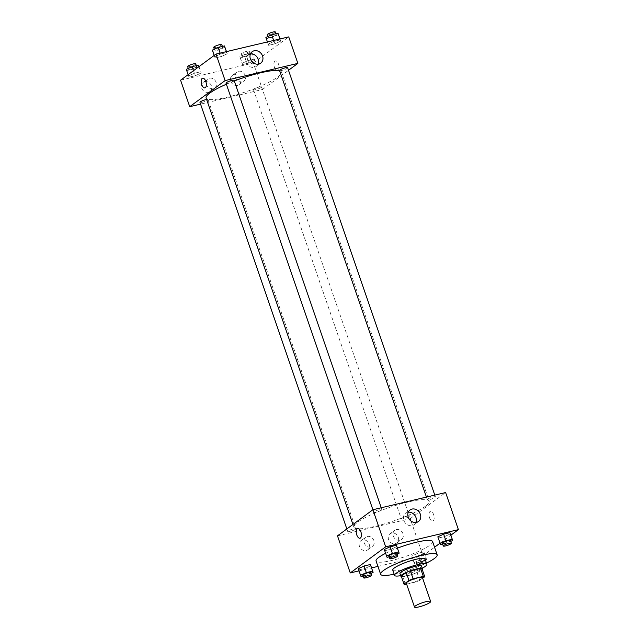 <?xml version="1.0" encoding="UTF-8"?>
<svg xmlns="http://www.w3.org/2000/svg" width="639" height="639" viewBox="0 0 639 639"><rect width="100%" height="100%" fill="white"/><g stroke="black" fill="none" stroke-linecap="round" stroke-linejoin="round"><path stroke-width="0.48" stroke-dasharray="3.19 2.4" d="M422.443 577.648A8.539 1.51 -19 0 1 421.644 578.71A8.539 1.51 -19 0 1 412.794 582.512A8.539 1.51 -19 0 1 406.292 583.207M406.628 584.182L415.638 582.049A11.023 1.949 -19 0 0 419.759 580.396L422.651 578.263M405.43 584.461L402.69 576.514L412.898 574.102L415.638 582.049M421.996 568.782L417.027 572.448L419.759 580.396M417.027 572.448A11.023 1.949 -19 0 1 412.898 574.102M402.69 576.514A11.023 1.949 -19 0 1 401.268 576.17M401.396 576.554A11.39 2.013 161 0 0 406.907 575.963A11.39 2.013 161 0 0 422.203 569.389M421.484 566.122A11.39 2.013 -19 0 1 420.414 567.536A11.39 2.013 -19 0 1 405.997 573.311A11.39 2.013 -19 0 1 399.95 573.534M400.685 575.667A17.077 3.019 161 0 0 403.64 575.052A17.077 3.019 161 0 0 422.219 568.255M392.745 570.092A17.077 3.019 161 0 0 401.811 569.756A17.077 3.019 161 0 0 425.039 558.973M394.159 574.197A29.889 5.288 161 0 0 396.507 573.67A29.889 5.288 161 0 0 426.453 563.079M432.595 541.553A29.889 5.288 -19 0 1 429.791 545.267A29.889 5.288 -19 0 1 391.947 560.427A29.889 5.288 -19 0 1 376.067 561.018M385.605 553.318A29.889 5.288 -19 0 1 397.45 548.158M358.982 570.875L371.578 567.903M377.921 566.402L423.002 555.746L434.552 547.232M440.015 543.198L450.878 535.186M411.78 556.058L412.275 557.272L418.569 555.786L424.376 553.078L423.881 551.864L417.579 553.358L411.78 556.058L412.275 557.272L418.569 555.786L424.376 553.078L423.881 551.864L417.579 553.358L411.78 556.058L414.056 562.679L414.551 563.894L420.853 562.408L426.652 559.7L426.157 558.486L419.863 559.98L414.056 562.679M361.011 576.546L358.239 568.71L358.735 569.924L365.029 568.438L370.836 565.731L365.029 568.438L367.313 575.06L371.139 573.279M387.066 557.328L384.287 549.492L384.782 550.706L391.084 549.221L396.891 546.513L391.084 549.221L393.36 555.842L397.186 554.061M440.606 544.676L437.827 536.84L438.322 538.054L444.624 536.568L450.431 533.861L444.624 536.568L446.901 543.19L450.727 541.409M359.981 538.238L359.989 538.238A4.984 2.412 -103.3 0 0 360.907 531.864A4.984 2.412 -103.3 0 0 357.696 528.541L357.696 528.541M408.289 512.19A7.141 6.118 53.6 0 0 405.645 513.205A7.141 6.118 53.6 0 0 404.295 521.528A7.141 6.118 53.6 0 0 412.179 525.593A7.141 6.118 53.6 0 0 414.128 524.699A7.141 6.118 53.6 0 0 415.877 522.478M429.52 517.726A4.984 2.412 -103.3 0 0 432.731 521.049A4.984 2.412 -103.3 0 0 433.929 515.649A4.984 2.412 -103.3 0 0 430.438 511.352A4.984 2.412 -103.3 0 0 429.52 517.726A4.984 2.412 76.7 0 1 430.438 511.352A4.984 2.412 76.7 0 1 433.929 515.649A4.984 2.412 76.7 0 1 432.723 521.049A4.984 2.412 76.7 0 1 429.512 517.726M337.488 535.849L410.238 518.66L423.002 555.746M410.238 518.66L445.631 492.549M362.505 539.963A5.695 4.88 53.6 0 0 360.955 540.682A5.695 4.88 53.6 0 0 360.404 548.158A5.695 4.88 53.6 0 0 367.713 549.844A5.695 4.88 53.6 0 0 368.791 543.214A5.695 4.88 53.6 0 0 362.505 539.963M391.603 533.086A5.695 4.88 53.6 0 0 390.046 533.805A5.695 4.88 53.6 0 0 389.502 541.281A5.695 4.88 53.6 0 0 396.811 542.966A5.695 4.88 53.6 0 0 397.889 536.337A5.695 4.88 53.6 0 0 391.603 533.086M367.225 536.48A5.695 4.88 -126.4 0 1 373.511 539.731A5.695 4.88 -126.4 0 1 372.433 546.361A5.695 4.88 -126.4 0 1 365.125 544.676A5.695 4.88 -126.4 0 1 365.668 537.199A5.695 4.88 -126.4 0 1 367.225 536.48M396.324 529.603A5.695 4.88 -126.4 0 1 402.602 532.854A5.695 4.88 -126.4 0 1 401.532 539.484A5.695 4.88 -126.4 0 1 394.223 537.798A5.695 4.88 -126.4 0 1 394.766 530.322A5.695 4.88 -126.4 0 1 396.324 529.603M427.723 499.123A4.273 0.759 -19 0 1 432.148 497.222A4.273 0.759 -19 0 1 435.399 496.87A4.273 0.759 -19 0 1 431.605 498.979A4.273 0.759 -19 0 1 427.323 499.65A4.273 0.759 -19 0 1 427.723 499.123M355.404 529.276A4.273 0.759 -19 0 1 350.979 531.177A4.273 0.759 -19 0 1 347.728 531.528A4.273 0.759 -19 0 1 351.522 529.419A4.273 0.759 -19 0 1 355.803 528.741A4.273 0.759 -19 0 1 355.404 529.276M408.944 516.624A4.273 0.759 -19 0 1 404.519 518.525A4.273 0.759 -19 0 1 401.268 518.868A4.273 0.759 -19 0 1 405.062 516.767A4.273 0.759 -19 0 1 409.343 516.088A4.273 0.759 -19 0 1 408.944 516.624M381.451 510.058A4.273 0.759 -19 0 1 377.026 511.959A4.273 0.759 -19 0 1 373.783 512.31A4.273 0.759 -19 0 1 377.569 510.202A4.273 0.759 -19 0 1 381.858 509.523A4.273 0.759 -19 0 1 381.451 510.058M425.51 506.176A39.858 7.053 -19 0 1 384.207 523.948A39.858 7.053 -19 0 1 353.878 527.175A39.858 7.053 -19 0 1 389.263 507.526A39.858 7.053 -19 0 1 429.248 501.224A39.858 7.053 -19 0 1 425.51 506.176M279.65 70.793A39.858 7.053 -19 0 1 281.472 72.063A39.858 7.053 -19 0 1 277.733 77.015A39.858 7.053 -19 0 1 236.438 94.788A39.858 7.053 -19 0 1 206.109 98.015M226.374 84.22A39.858 7.053 -19 0 1 234.297 80.985M279.547 70.498A4.273 0.759 161 0 0 283.828 69.819A4.273 0.759 161 0 0 287.622 67.71M206.621 99.492A4.273 0.759 -19 0 1 208.034 99.58A4.273 0.759 -19 0 1 207.635 100.115A4.273 0.759 -19 0 1 203.21 102.016A4.273 0.759 -19 0 1 199.959 102.368M261.167 87.463A4.273 0.759 -19 0 1 256.742 89.364A4.273 0.759 -19 0 1 253.499 89.716A4.273 0.759 -19 0 1 257.285 87.607A4.273 0.759 -19 0 1 261.575 86.928A4.273 0.759 -19 0 1 261.167 87.463M234.082 80.362A4.273 0.759 -19 0 1 233.682 80.897A4.273 0.759 -19 0 1 229.257 82.798A4.273 0.759 -19 0 1 226.006 83.15M180.597 80.202L253.34 63.005L262.461 89.5L200.566 104.125M262.461 89.5L288.508 70.282M201.676 88.11A5.695 4.88 53.6 0 0 209.904 91.545A5.695 4.88 53.6 0 0 210.982 84.907A5.695 4.88 53.6 0 0 204.704 81.664A5.695 4.88 53.6 0 0 203.146 82.383A5.695 4.88 53.6 0 0 201.676 88.11M240.472 78.94A5.695 4.88 53.6 0 0 233.802 74.787A5.695 4.88 53.6 0 0 232.245 75.506A5.695 4.88 53.6 0 0 231.693 82.982A5.695 4.88 53.6 0 0 239.002 84.667A5.695 4.88 53.6 0 0 240.472 78.94M268.164 44.099L273.971 41.399L280.265 39.906L280.761 41.12L274.962 43.827L268.66 45.313L268.164 44.099L268.66 45.313L274.962 43.827L280.761 41.12L280.265 39.906L273.971 41.399L268.164 44.099L267.421 41.934M214.624 56.751L220.431 54.051L226.725 52.566L227.22 53.78L221.421 56.48L215.119 57.965L214.624 56.751L215.119 57.965L221.421 56.48L227.22 53.78L226.725 52.566L220.431 54.051L214.624 56.751L214.169 55.433M188.569 75.969L194.376 73.269L200.678 71.784L201.173 72.998L195.366 75.698L189.064 77.183L188.569 75.969L189.064 77.183L195.366 75.698L201.173 72.998L200.678 71.784L194.376 73.269L188.569 75.969L188.122 74.651M253.34 63.005L288.74 36.894M254.713 60.338L248.906 63.045L242.604 64.531L242.109 63.317L247.916 60.617L254.218 59.123L254.713 60.338L254.218 59.123L247.916 60.617L242.109 63.317L242.604 64.531L248.906 63.045L254.713 60.338L251.934 52.502L245.64 53.995L239.833 56.695L240.328 57.909L246.63 56.424L252.429 53.716M209.424 78.182A5.695 4.88 -126.4 0 1 215.702 81.425A5.695 4.88 -126.4 0 1 214.624 88.062A5.695 4.88 -126.4 0 1 207.316 86.377A5.695 4.88 -126.4 0 1 207.867 78.901A5.695 4.88 -126.4 0 1 209.424 78.182M238.523 71.304A5.695 4.88 -126.4 0 1 244.801 74.555A5.695 4.88 -126.4 0 1 243.723 81.185A5.695 4.88 -126.4 0 1 236.414 79.5A5.695 4.88 -126.4 0 1 236.965 72.023A5.695 4.88 -126.4 0 1 238.523 71.304M274.914 61.208A4.984 2.412 -103.3 0 0 274.299 66.887A4.984 2.412 -103.3 0 0 277.661 70.697A4.984 2.412 -103.3 0 0 278.86 65.29A4.984 2.412 -103.3 0 0 275.369 61.001A4.984 2.412 -103.3 0 0 274.914 61.208A4.984 2.412 76.7 0 1 275.369 61.001A4.984 2.412 76.7 0 1 278.86 65.29A4.984 2.412 76.7 0 1 277.653 70.697A4.984 2.412 76.7 0 1 274.299 66.887A4.984 2.412 76.7 0 1 274.914 61.208M250.48 53.892A7.141 6.118 53.6 0 0 247.844 54.906A7.141 6.118 53.6 0 0 247.157 64.283A7.141 6.118 53.6 0 0 256.319 66.4A7.141 6.118 53.6 0 0 258.068 64.172M204.911 87.886L204.919 87.886A4.984 2.412 -103.3 0 0 205.367 87.671A4.984 2.412 -103.3 0 0 205.99 81.992A4.984 2.412 -103.3 0 0 202.627 78.19L202.627 78.19M265.88 37.477L266.375 38.691L272.677 37.206L278.484 34.498M275.824 35.129A4.273 0.759 -19 0 1 271.399 37.03A4.273 0.759 -19 0 1 268.148 37.381A4.273 0.759 -19 0 1 271.934 35.273A4.273 0.759 -19 0 1 276.224 34.602A4.273 0.759 -19 0 1 275.824 35.129M266.375 38.691L268.66 45.313M272.677 37.206L274.962 43.827M280.018 38.955L280.761 41.12M279.946 38.971L280.265 39.906M273.644 40.465L273.971 41.399M275.305 31.95A4.273 0.759 -19 0 1 274.906 32.477A4.273 0.759 -19 0 1 270.481 34.386A4.273 0.759 -19 0 1 267.238 34.73M212.348 50.13L212.843 51.344L219.137 49.858L224.944 47.15M222.284 47.781A4.273 0.759 -19 0 1 217.859 49.69A4.273 0.759 -19 0 1 214.608 50.034A4.273 0.759 -19 0 1 218.394 47.925A4.273 0.759 -19 0 1 222.684 47.254A4.273 0.759 -19 0 1 222.284 47.781M212.843 51.344L215.119 57.965M219.137 49.858L221.421 56.48M226.478 51.607L227.22 53.78M226.406 51.623L226.725 52.566M220.104 53.117L220.431 54.051M221.773 44.602A4.273 0.759 -19 0 1 221.366 45.137A4.273 0.759 -19 0 1 216.941 47.038A4.273 0.759 -19 0 1 213.698 47.382M249.769 54.347A4.273 0.759 -19 0 1 245.344 56.248A4.273 0.759 -19 0 1 242.093 56.599A4.273 0.759 -19 0 1 245.887 54.491A4.273 0.759 -19 0 1 250.168 53.82A4.273 0.759 -19 0 1 249.769 54.347M239.833 56.695L242.109 63.317M240.328 57.909L242.604 64.531M246.63 56.424L248.906 63.045M251.934 52.502L254.218 59.123M245.64 53.995L247.916 60.617M248.859 51.695A4.273 0.759 -19 0 1 244.433 53.604A4.273 0.759 -19 0 1 241.183 53.948A4.273 0.759 -19 0 1 244.977 51.847A4.273 0.759 -19 0 1 249.258 51.168A4.273 0.759 -19 0 1 248.859 51.695M186.292 69.347L186.788 70.562L193.09 69.076L198.889 66.368M196.229 66.999A4.273 0.759 -19 0 1 191.804 68.908A4.273 0.759 -19 0 1 188.553 69.252A4.273 0.759 -19 0 1 192.347 67.143A4.273 0.759 -19 0 1 196.628 66.472A4.273 0.759 -19 0 1 196.229 66.999M186.788 70.562L189.064 77.183M193.09 69.076L195.366 75.698M198.985 66.64L201.173 72.998M198.921 66.68L200.678 71.784M193.489 70.689L194.376 73.269M195.718 63.82A4.273 0.759 -19 0 1 195.318 64.355A4.273 0.759 -19 0 1 190.893 66.256A4.273 0.759 -19 0 1 187.642 66.6M442.659 544.188L446.901 543.19M450.447 540.586A4.273 0.759 -19 0 1 450.048 541.113A4.273 0.759 -19 0 1 445.623 543.022A4.273 0.759 -19 0 1 442.372 543.366M438.322 538.054L444.624 536.568M389.119 556.849L393.36 555.842M396.907 553.238A4.273 0.759 -19 0 1 396.507 553.765A4.273 0.759 -19 0 1 392.082 555.674A4.273 0.759 -19 0 1 388.832 556.018M384.782 550.706L391.084 549.221M423.992 560.331A4.273 0.759 -19 0 1 419.567 562.24A4.273 0.759 -19 0 1 416.316 562.584A4.273 0.759 -19 0 1 420.111 560.475A4.273 0.759 -19 0 1 424.392 559.804A4.273 0.759 -19 0 1 423.992 560.331M412.275 557.272L414.551 563.894M418.569 555.786L420.853 562.408M424.376 553.078L426.652 559.7M423.881 551.864L426.157 558.486M417.579 553.358L419.863 559.98M424.903 562.983A4.273 0.759 -19 0 1 420.478 564.884A4.273 0.759 -19 0 1 417.227 565.235A4.273 0.759 -19 0 1 421.021 563.127A4.273 0.759 -19 0 1 425.302 562.448A4.273 0.759 -19 0 1 424.903 562.983M363.064 576.066L367.313 575.06M370.852 572.456A4.273 0.759 -19 0 1 370.452 572.983A4.273 0.759 -19 0 1 366.027 574.892A4.273 0.759 -19 0 1 362.776 575.236M358.735 569.924L365.029 568.438M410.038 509.97L405.645 513.205M418.513 521.456L414.128 524.699M367.713 549.844L372.433 546.361M360.955 540.682L365.668 537.199M396.811 542.966L401.532 539.484M390.046 533.805L394.766 530.322M352.944 524.451L353.878 527.175M281.472 72.063L429.248 501.224M435.399 496.87L434.792 495.113M427.323 499.65L426.437 497.086M346.841 528.948L347.728 531.528M208.034 99.58L355.803 528.741M253.499 89.716L401.268 518.868M261.575 86.928L409.343 516.088M372.896 509.738L373.783 512.31M381.251 507.765L381.858 509.523M209.904 91.545L214.624 88.062M203.146 82.383L207.867 78.901M239.002 84.667L243.723 81.185M232.245 75.506L236.965 72.023M252.229 51.671L247.844 54.906M260.712 63.157L256.319 66.4M267.861 36.559L268.148 37.381M275.936 33.771L276.224 34.602M214.321 49.211L214.608 50.034M222.396 46.423L222.684 47.254M241.183 53.948L242.093 56.599M249.258 51.168L250.168 53.82M188.273 68.429L188.553 69.252M196.341 65.641L196.628 66.472M416.316 562.584L417.227 565.235M424.392 559.804L425.302 562.448"/><path stroke-width="0.96" d="M429.847 602.553A8.539 1.51 -19 0 1 420.997 606.355A8.539 1.51 -19 0 1 414.503 607.05A8.539 1.51 -19 0 1 422.083 602.841A8.539 1.51 -19 0 1 430.654 601.491A8.539 1.51 -19 0 1 429.847 602.553M414.503 607.05L406.292 583.207A8.539 1.51 -19 0 1 413.872 578.998A8.539 1.51 -19 0 1 422.443 577.648L430.654 601.491M404 584.118L401.268 576.17L406.228 572.512A11.023 1.949 -19 0 1 410.358 570.859L420.566 568.446L423.306 576.394L413.098 578.806A11.023 1.949 -19 0 0 408.968 580.46L404 584.118A11.023 1.949 -19 0 0 405.43 584.461L406.628 584.182M422.651 578.263L424.727 576.729A11.023 1.949 -19 0 0 423.306 576.394M420.566 568.446A11.023 1.949 -19 0 1 421.996 568.782L424.727 576.729M422.203 569.389A11.39 2.013 161 0 0 422.395 568.774A11.39 2.013 161 0 0 410.973 570.571A11.39 2.013 161 0 0 400.861 576.186A11.39 2.013 161 0 0 401.396 576.554M400.861 576.186L399.95 573.534A11.39 2.013 -19 0 1 410.062 567.927A11.39 2.013 -19 0 1 421.484 566.122L422.395 568.774M410.358 570.859L413.098 578.806M406.228 572.512L408.968 580.46M422.219 568.255A17.077 3.019 161 0 0 426.868 564.269A17.077 3.019 161 0 0 409.735 566.969A17.077 3.019 161 0 0 394.567 575.396A17.077 3.019 161 0 0 400.685 575.667M426.868 564.269L425.039 558.973A17.077 3.019 161 0 0 407.906 561.673A17.077 3.019 161 0 0 392.745 570.092L394.567 575.396M426.453 563.079A29.889 5.288 161 0 0 437.156 554.804A29.889 5.288 161 0 0 407.171 559.532A29.889 5.288 161 0 0 380.628 574.261A29.889 5.288 161 0 0 394.159 574.197M380.628 574.261L376.067 561.018A29.889 5.288 -19 0 1 385.605 553.318M397.45 548.158A29.889 5.288 -19 0 1 432.595 541.553L437.156 554.804M450.878 535.186L458.403 529.635L385.66 546.824L350.26 572.935L358.982 570.875M371.578 567.903L377.921 566.402M434.552 547.232L440.015 543.198M371.139 573.279L373.12 572.352L370.34 564.517L364.038 566.01L358.239 568.71L361.011 576.546L363.064 576.066M397.186 554.061L399.167 553.142L396.396 545.299L390.094 546.792L384.287 549.492L387.066 557.328L389.119 556.849M450.727 541.409L452.708 540.482L449.936 532.646L443.634 534.14L437.827 536.84L440.606 544.676L442.659 544.188M360.899 531.872A4.984 2.412 76.7 0 1 359.981 538.238A4.984 2.412 76.7 0 1 356.49 533.948A4.984 2.412 76.7 0 1 357.696 528.541A4.984 2.412 76.7 0 1 360.899 531.872M458.403 529.635L445.631 492.549L372.888 509.738L385.66 546.824M381.251 507.765L234.082 80.362A4.273 0.759 -19 0 0 229.8 81.041A4.273 0.759 -19 0 0 226.006 83.15L372.896 509.738L337.488 535.849L350.26 572.935M357.696 528.541A4.984 2.412 -103.3 0 0 356.498 533.948A4.984 2.412 -103.3 0 0 359.989 538.238M416.564 522.359A7.141 6.118 -126.4 0 1 408.688 518.285A7.141 6.118 -126.4 0 1 410.038 509.97A7.141 6.118 -126.4 0 1 419.2 512.079A7.141 6.118 -126.4 0 1 418.513 521.456A7.141 6.118 -126.4 0 1 416.564 522.359M415.877 522.478A7.141 6.118 53.6 0 0 414.815 515.322A7.141 6.118 53.6 0 0 408.289 512.19M352.944 524.451L206.109 98.015A39.858 7.053 -19 0 1 226.374 84.22M234.297 80.985A39.858 7.053 -19 0 1 279.65 70.793M434.792 495.113L287.622 67.71A4.273 0.759 161 0 0 284.371 68.061A4.273 0.759 161 0 0 279.946 69.963A4.273 0.759 161 0 0 279.547 70.498L426.437 497.086M346.841 528.948L199.959 102.368A4.273 0.759 -19 0 1 202.188 100.858A4.273 0.759 -19 0 1 206.621 99.492M200.566 104.125L189.719 106.689L180.597 80.202L215.998 54.091L225.12 80.578L189.719 106.689M288.508 70.282L297.862 63.389L225.12 80.578M297.862 63.389L288.74 36.894L215.998 54.091M262.549 55.976A7.141 6.118 -126.4 0 1 260.712 63.157A7.141 6.118 -126.4 0 1 251.542 61.048A7.141 6.118 -126.4 0 1 252.229 51.671A7.141 6.118 -126.4 0 1 262.549 55.976M205.367 87.671A4.984 2.412 76.7 0 1 204.911 87.886A4.984 2.412 76.7 0 1 201.421 83.589A4.984 2.412 76.7 0 1 202.627 78.19A4.984 2.412 76.7 0 1 205.982 81.992A4.984 2.412 76.7 0 1 205.367 87.671M258.068 64.172A7.141 6.118 53.6 0 0 258.164 59.211A7.141 6.118 53.6 0 0 250.48 53.892M202.627 78.19A4.984 2.412 -103.3 0 0 201.429 83.589A4.984 2.412 -103.3 0 0 204.919 87.886M280.018 38.955L277.989 33.284L271.687 34.778L265.88 37.477L267.421 41.934M277.989 33.284L279.946 38.971M271.687 34.778L273.644 40.465M267.861 36.559L267.238 34.73A4.273 0.759 -19 0 1 271.024 32.629A4.273 0.759 -19 0 1 275.305 31.95L275.936 33.771M226.478 51.607L224.449 45.936L218.147 47.43L212.348 50.13L214.169 55.433M224.449 45.936L226.406 51.623M218.147 47.43L220.104 53.117M214.321 49.211L213.698 47.382A4.273 0.759 -19 0 1 217.484 45.281A4.273 0.759 -19 0 1 221.773 44.602L222.396 46.423M198.985 66.64L198.394 65.154L192.099 66.648L186.292 69.347L188.122 74.651M198.394 65.154L198.921 66.68M192.099 66.648L193.489 70.689M188.273 68.429L187.642 66.6A4.273 0.759 -19 0 1 191.436 64.499A4.273 0.759 -19 0 1 195.718 63.82L196.341 65.641M452.708 540.482L452.212 539.268L445.91 540.762L440.111 543.462M443.282 546.018L442.372 543.366A4.273 0.759 -19 0 1 446.166 541.257A4.273 0.759 -19 0 1 450.447 540.586L451.358 543.23A4.273 0.759 -19 0 1 450.958 543.765A4.273 0.759 -19 0 1 446.533 545.666A4.273 0.759 -19 0 1 443.282 546.018A4.273 0.759 -19 0 1 447.076 543.909A4.273 0.759 -19 0 1 451.358 543.23M450.431 533.861L452.212 539.268M449.936 532.646L443.634 534.14L445.91 540.762M443.634 534.14L437.827 536.84M399.167 553.142L398.672 551.928L392.37 553.414L386.571 556.114M389.742 558.67L388.832 556.018A4.273 0.759 -19 0 1 392.626 553.909A4.273 0.759 -19 0 1 396.907 553.238L397.817 555.89A4.273 0.759 -19 0 1 397.418 556.417A4.273 0.759 -19 0 1 392.993 558.318A4.273 0.759 -19 0 1 389.742 558.67A4.273 0.759 -19 0 1 393.536 556.561A4.273 0.759 -19 0 1 397.817 555.89M396.891 546.513L398.672 551.928M396.396 545.299L390.094 546.792L392.37 553.414M390.094 546.792L384.287 549.492M373.12 572.352L372.625 571.146L366.323 572.632L360.516 575.332M363.695 577.888L362.776 575.236A4.273 0.759 -19 0 1 366.57 573.127A4.273 0.759 -19 0 1 370.852 572.456L371.762 575.108A4.273 0.759 -19 0 1 371.363 575.635A4.273 0.759 -19 0 1 366.938 577.536A4.273 0.759 -19 0 1 363.695 577.888A4.273 0.759 -19 0 1 367.481 575.779A4.273 0.759 -19 0 1 371.762 575.108M370.836 565.731L372.625 571.146M370.34 564.517L364.038 566.01L366.323 572.632M364.038 566.01L358.239 568.71"/></g></svg>
